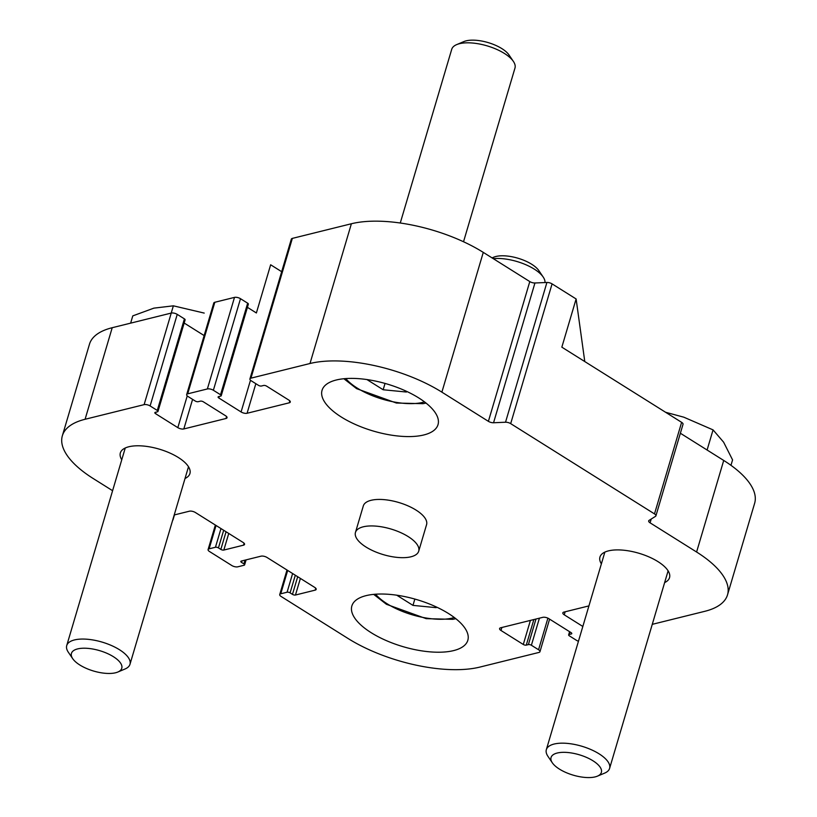 <?xml version="1.0" encoding="UTF-8"?>
<svg xmlns="http://www.w3.org/2000/svg" width="817" height="817" viewBox="0 0 817 817"><rect width="100%" height="100%" fill="white"/><g stroke="black" fill="none" stroke-linecap="round" stroke-linejoin="round"><path stroke-width="1.23" d="M300.39 578.416L295.468 595.021L315.148 590.14A4.402 1.777 16.5 0 0 316.179 589.394A4.402 1.777 16.5 0 0 314.78 587.443L267.016 557.47A4.402 1.777 16.5 0 0 261.021 556.173L241.342 561.044A2.196 0.888 16.5 0 0 240.831 561.422A2.196 0.888 16.5 0 0 241.526 562.392L243.915 563.893A2.196 0.888 16.5 0 1 244.62 564.864A2.196 0.888 16.5 0 1 244.109 565.241L237.778 566.814A4.402 1.777 16.5 0 1 231.783 565.507L209.499 551.516A4.402 1.777 16.5 0 1 208.09 549.575A4.402 1.777 16.5 0 1 209.121 548.83L215.453 547.257A2.196 0.888 16.5 0 1 218.445 547.911L220.835 549.402A2.196 0.888 16.5 0 0 223.827 550.055L243.507 545.174A4.402 1.777 16.5 0 0 244.549 544.428A4.402 1.777 16.5 0 0 243.139 542.478L195.375 512.504A4.402 1.777 16.5 0 0 189.381 511.207L174.215 514.965M172.877 519.469A2.196 0.888 16.5 0 1 172.979 519.908A2.196 0.888 16.5 0 1 172.663 520.215M112.593 490.7L93.281 478.578A96.763 39.206 16.5 0 1 62.358 435.757A96.763 39.206 16.5 0 1 85.091 419.274L144.119 404.64A4.402 1.777 16.5 0 1 150.114 405.947L157.283 410.44A2.196 0.888 16.5 0 1 157.987 411.411A2.196 0.888 16.5 0 1 157.467 411.788L155.363 412.309A2.196 0.888 16.5 0 0 154.842 412.687A2.196 0.888 16.5 0 0 155.547 413.657L177.83 427.648A4.402 1.777 16.5 0 0 183.825 428.945L225.992 418.488A4.402 1.777 16.5 0 0 227.034 417.742A4.402 1.777 16.5 0 0 225.625 415.792L203.341 401.811A2.196 0.888 16.5 0 0 200.339 401.157L198.235 401.678A2.196 0.888 16.5 0 1 195.232 401.024L188.073 396.531A4.402 1.777 16.5 0 1 186.664 394.591A4.402 1.777 16.5 0 1 187.696 393.835L207.375 388.953A4.402 1.777 16.5 0 1 213.37 390.26L220.539 394.754A2.196 0.888 16.5 0 1 221.233 395.724A2.196 0.888 16.5 0 1 220.723 396.102L218.609 396.623A2.196 0.888 16.5 0 0 218.098 397.001A2.196 0.888 16.5 0 0 218.803 397.971L241.086 411.962A4.402 1.777 16.5 0 0 247.081 413.269L289.249 402.812A4.402 1.777 16.5 0 0 290.28 402.056A4.402 1.777 16.5 0 0 288.881 400.116L266.587 386.124A2.196 0.888 16.5 0 0 263.595 385.471L261.481 386.002A2.196 0.888 16.5 0 1 258.489 385.348L251.319 380.855A4.402 1.777 16.5 0 1 249.92 378.904A4.402 1.777 16.5 0 1 250.952 378.159L309.99 363.514A96.763 39.206 16.5 0 1 441.885 392.15L488.392 421.337A4.402 1.777 16.5 0 0 493.55 422.757L505.519 422.226A4.402 1.777 16.5 0 1 510.686 423.635L654.499 513.903A4.402 1.777 16.5 0 1 655.908 515.854A4.402 1.777 16.5 0 1 655.489 516.354L649.086 520.378A4.402 1.777 16.5 0 0 648.678 520.878A4.402 1.777 16.5 0 0 650.087 522.829L696.595 552.016A96.763 39.206 16.5 0 1 727.518 594.837A96.763 39.206 16.5 0 1 704.785 611.32L652.262 624.341M62.358 435.757L89.482 344.192A96.763 39.206 16.5 0 1 112.215 327.709L171.243 313.074A4.402 1.777 16.5 0 1 177.238 314.371L184.407 318.875A2.196 0.888 16.5 0 1 185.112 319.845L157.987 411.411M184.162 323.032L204.148 335.573M186.664 394.591L213.788 303.015A4.402 1.777 16.5 0 1 214.82 302.27L234.499 297.388A4.402 1.777 16.5 0 1 240.494 298.695L247.663 303.189A2.196 0.888 16.5 0 1 248.358 304.159L221.233 395.724M247.418 307.345L256.385 312.972L270.652 264.779L281.671 271.693M249.92 378.904L291.322 239.136A4.402 1.777 16.5 0 1 292.353 238.39L351.381 223.756A96.763 39.206 16.5 0 1 483.276 252.382L529.794 281.579A4.402 1.777 16.5 0 0 534.951 282.988L546.92 282.468A4.402 1.777 16.5 0 1 552.078 283.877L576.118 298.961L561.841 347.164L681.623 422.338A4.402 1.777 16.5 0 1 683.022 424.289L655.908 515.854M680.377 433.245L723.719 460.451A96.763 39.206 16.5 0 1 754.642 503.272L727.518 594.837M588.924 605.897L563.883 612.107A4.402 1.777 16.5 0 0 562.842 612.852A4.402 1.777 16.5 0 0 564.251 614.803L582.827 626.465M578.456 641.243A4.402 1.777 16.5 0 1 576.506 640.344L569.337 635.84A2.196 0.888 16.5 0 1 568.642 634.87A2.196 0.888 16.5 0 1 569.153 634.492L571.267 633.972A2.196 0.888 16.5 0 0 571.777 633.594A2.196 0.888 16.5 0 0 571.073 632.624L548.789 618.632A4.402 1.777 16.5 0 0 542.794 617.335L500.627 627.793A4.402 1.777 16.5 0 0 499.595 628.539A4.402 1.777 16.5 0 0 500.995 630.489L523.288 644.47A2.196 0.888 16.5 0 0 526.281 645.124L528.395 644.603A2.196 0.888 16.5 0 1 531.387 645.256L538.556 649.75A4.402 1.777 16.5 0 1 539.955 651.7A4.402 1.777 16.5 0 1 538.924 652.446L479.885 667.081A96.763 39.206 16.5 0 1 347.991 638.455L281.13 596.481A4.402 1.777 16.5 0 1 279.731 594.541A4.402 1.777 16.5 0 1 280.762 593.785L287.084 592.223A2.196 0.888 16.5 0 1 290.086 592.876L292.476 594.367A2.196 0.888 16.5 0 0 295.468 595.021M576.118 298.961L584.778 361.553M355.456 532.439L363.31 505.927A32.986 13.368 16.5 0 1 371.061 500.31A32.986 13.368 16.5 0 1 407.969 505.856A32.986 13.368 16.5 0 1 426.566 524.667L418.712 551.179A32.986 13.368 16.5 0 1 383.296 554.62A32.986 13.368 16.5 0 1 355.456 532.439A32.986 13.368 16.5 0 1 363.208 526.822A32.986 13.368 16.5 0 1 400.116 532.357A32.986 13.368 16.5 0 1 418.712 551.179M336.257 380.007A60.478 24.5 16.5 0 1 403.925 390.158A60.478 24.5 16.5 0 1 438.014 424.656A60.478 24.5 16.5 0 1 373.073 430.978A60.478 24.5 16.5 0 1 322.051 390.301A60.478 24.5 16.5 0 1 336.257 380.007M366.067 595.644A60.478 24.5 16.5 0 1 433.735 605.795A60.478 24.5 16.5 0 1 467.824 640.293A60.478 24.5 16.5 0 1 402.883 646.615A60.478 24.5 16.5 0 1 351.861 605.938A60.478 24.5 16.5 0 1 366.067 595.644M121.764 459.746A36.285 14.696 16.5 0 1 120.344 452.935A36.285 14.696 16.5 0 1 128.861 446.756A36.285 14.696 16.5 0 1 169.466 452.853A36.285 14.696 16.5 0 1 189.922 473.554A36.285 14.696 16.5 0 1 185.02 478.486M601.373 563.863A36.285 14.696 16.5 0 1 599.954 557.051A36.285 14.696 16.5 0 1 608.481 550.872A36.285 14.696 16.5 0 1 649.076 556.959A36.285 14.696 16.5 0 1 669.532 577.66A36.285 14.696 16.5 0 1 664.629 582.592M597.431 776.15L604.641 773.117A32.986 13.368 -163.5 0 0 609.594 768.409A32.986 13.368 -163.5 0 0 590.997 749.587A32.986 13.368 -163.5 0 0 554.089 744.052A32.986 13.368 -163.5 0 0 546.338 749.669A32.986 13.368 -163.5 0 0 547.931 756.317L552.323 762.792A26.246 10.631 -163.5 0 0 573.197 775.149A26.246 10.631 -163.5 0 0 597.431 776.15A26.246 10.631 -163.5 0 0 591.569 759.943A26.246 10.631 -163.5 0 0 557.214 753.029A26.246 10.631 -163.5 0 0 552.323 762.792M665.549 412.258L683.819 417.191L713.057 429.885L723.617 442.181L732.573 459.9L730.96 465.322M713.057 429.885L707.093 450.024M117.822 672.034L125.021 669A32.986 13.368 -163.5 0 0 129.985 664.292A32.986 13.368 -163.5 0 0 111.378 645.481A32.986 13.368 -163.5 0 0 74.47 639.936A32.986 13.368 -163.5 0 0 66.728 645.563A32.986 13.368 -163.5 0 0 68.322 652.211L72.713 658.676A26.246 10.631 -163.5 0 0 93.577 671.033A26.246 10.631 -163.5 0 0 117.822 672.034A26.246 10.631 -163.5 0 0 111.96 655.826A26.246 10.631 -163.5 0 0 77.605 648.912A26.246 10.631 -163.5 0 0 72.713 658.676M204.209 313.085L173.367 305.824L153.882 308.142L132.783 315.883L130.638 323.144M173.367 305.824L171.213 313.085M406.723 391.435L406.406 392.027L383.163 389.75L366.925 379.558M400.269 223.01L451.719 49.316A32.986 13.368 16.5 0 1 456.683 44.608A32.986 13.368 16.5 0 1 459.471 43.699A32.986 13.368 16.5 0 1 513.382 61.408A32.986 13.368 16.5 0 1 514.976 68.056L463.525 241.75M456.683 44.608L463.882 41.575A26.246 10.631 16.5 0 1 466.109 40.85A26.246 10.631 16.5 0 1 508.991 54.933L513.382 61.408M406.6 391.374L406.406 392.027M385.032 383.428L383.163 389.75M436.533 607.062L436.217 607.664L412.973 605.387L396.745 595.195M493.274 258.662A32.986 13.368 16.5 0 1 543.193 277.045A32.986 13.368 16.5 0 1 545 282.549M492.059 257.896L493.693 257.212A26.246 10.631 16.5 0 1 495.919 256.487A26.246 10.631 16.5 0 1 538.812 270.57L543.193 277.045M436.411 607.011L436.217 607.664M414.842 599.055L412.973 605.387M241.975 560.891L241.526 562.392M245.029 560.135L243.915 563.893M216.045 525.474L209.121 548.83M220.978 528.579L215.453 547.257M223.674 530.264L218.445 547.911M226.064 531.765L220.835 549.402M228.75 533.45L223.827 550.055M244.089 543.234L243.507 545.174M112.215 327.709L85.091 419.274M171.243 313.074L144.119 404.64M177.238 314.371L150.114 405.947M184.407 318.875L157.283 410.44M155.996 412.156L155.547 413.657M187.236 395.898L177.83 427.648M192.587 399.37L183.825 428.945M226.575 416.547L225.992 418.488M214.82 302.27L187.696 393.835M234.499 297.388L207.375 388.953M240.494 298.695L213.37 390.26M247.663 303.189L220.539 394.754M219.242 396.47L218.803 397.971M250.492 380.211L241.086 411.962M552.078 283.877L510.686 423.635M681.623 422.338L654.499 513.903M651.2 519.05L650.087 522.829M723.719 460.451L696.595 552.016M565.139 611.79L564.251 614.803M569.919 631.898L569.153 634.492M571.553 633.001L571.267 633.972M287.676 570.44L280.762 593.785M292.619 573.544L287.084 592.223M295.315 575.229L290.086 592.876M297.694 576.731L292.476 594.367M315.719 588.199L315.148 590.14M255.844 383.684L247.081 413.269M289.821 400.871L289.249 402.812M292.353 238.39L250.952 378.159M351.381 223.756L309.99 363.514M483.276 252.382L441.885 392.15M529.794 281.579L488.392 421.337M534.951 282.988L493.55 422.757M546.92 282.468L505.519 422.226M501.893 627.476L500.995 630.489M530.417 620.409L523.288 644.47M533.858 619.552L526.281 645.124M535.972 619.031L528.395 644.603M539.414 618.173L531.387 645.256M547.911 618.163L538.556 649.75M424.503 401.893A48.101 19.485 16.5 0 1 345.775 378.567M454.313 617.529A48.101 19.485 16.5 0 1 375.585 594.204M246.101 559.87L244.62 564.864M215.361 525.045L208.09 549.575M174.46 514.904L172.979 519.908M569.582 631.684L568.642 634.87M286.992 570.011L279.731 594.541M549.596 619.143L539.955 651.7M604.856 552.118L546.338 749.669M668.112 570.848L609.594 768.409M125.246 448.002L66.728 645.563M188.502 466.742L129.985 664.292M426.014 403.067L422.951 403.69L396.388 403.036L356.631 388.667L343.875 378.731M455.825 618.704L452.761 619.327L426.198 618.663L386.451 604.304L373.686 594.367"/></g></svg>
